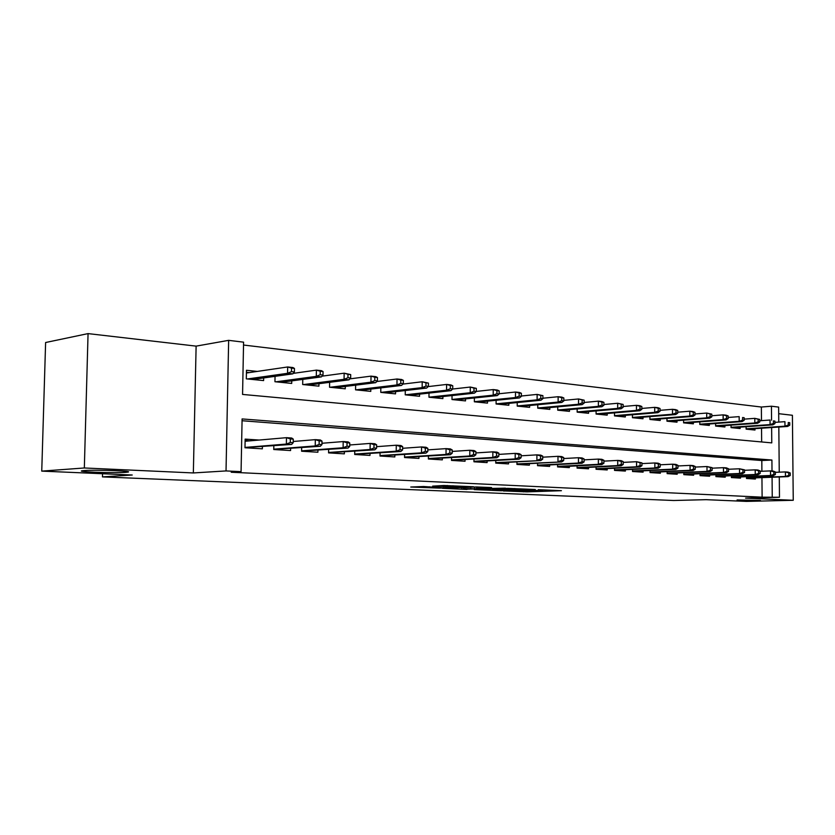 <?xml version="1.0" encoding="UTF-8"?>
<svg xmlns="http://www.w3.org/2000/svg" width="835" height="835" viewBox="0 0 835 835"><rect width="100%" height="100%" fill="white"/><g stroke="black" fill="none" stroke-linecap="round" stroke-linejoin="round"><path stroke-width="1.25" d="M503.484 490.907L527.01 491.878L561.412 490.698L538.293 489.686L542.948 490.26L540.777 490.385L503.526 491.011M125.219 472.359L126.315 472.266C138.777 471.295 96.985 469.541 84.345 470.543L83.563 470.606C71.288 471.618 112.652 473.32 125.219 472.359M760.476 500.457L737.096 499.956L760.476 500.457M423.627 486.502L410.757 487.024L439.398 488.11L473.549 486.763L443.886 485.5L432.624 486.137L465.773 486.795L442.122 487.765L423.627 486.502M41.75 471.117L45.612 342.517L88.061 333.603L84.335 467.976L41.75 471.117L132.233 475.011L102.454 476.889L673.688 500.499L706.128 499.674L746.26 501.397L793.25 500.29L745.582 498.119L779.472 497.253L762.115 497.169L231.212 472.245L241.075 471.65L226.024 470.93L228.654 340.346L243.58 342.162L242.567 394.433L771.77 442.884L771.623 427.541M84.335 467.976L193.344 472.944L226.024 470.93M474.249 489.613L500.948 490.761L535.308 489.529L507.889 488.371L474.249 489.613M466.984 489.446L442.435 488.298L476.555 486.962L491.544 487.567L476.493 488.172L483.945 488.59L505.446 488.162L466.995 489.174M793.25 500.29L792.405 415.277L778.7 413.69M257.295 371.418L246.471 370.27L246.304 378.85L263.609 380.593L263.662 377.952M746.48 476.702L746.49 478.486L755.383 479.039L755.372 477.87M731.376 475.731L731.387 477.568L740.488 478.121L740.488 476.931M715.908 474.739L715.919 476.618L725.239 477.192L725.239 475.981M700.054 473.727L700.064 475.647L709.625 476.232L709.614 475M683.802 472.683L683.813 474.645L693.614 475.251L693.603 473.998M667.144 471.608L667.144 473.633L677.195 474.249L677.195 472.965M650.058 470.512L650.058 472.579L660.36 473.215L660.36 471.911M632.523 469.385L632.523 471.504L643.096 472.151L643.096 470.825M614.529 468.216L614.529 470.408L625.384 471.065L625.384 469.708M596.054 467.026L596.054 469.27L607.202 469.959L607.202 468.571M577.079 465.794L577.079 468.111L588.518 468.811L588.529 467.391M557.592 464.531L557.582 466.911L569.345 467.631L569.345 466.191M537.552 463.237L537.542 465.69L549.628 466.431L549.639 464.949M516.959 461.891L516.938 464.427L529.369 465.189L529.38 463.675M495.771 460.513L495.75 463.122L508.536 463.905L508.546 462.36M473.967 459.083L473.946 461.786L487.108 462.6L487.118 461.003M451.526 457.622L451.505 460.419L465.043 461.244L465.064 459.615M428.407 456.098L428.386 458.999L442.341 459.855L442.352 458.175M404.599 454.532L404.568 457.538L418.94 458.415L418.961 456.703M380.05 452.914L380.019 456.035L394.84 456.943L394.851 455.179M354.739 451.234L354.698 454.48L369.978 455.419L370.009 453.603M328.625 449.501L328.572 452.883L344.344 453.854L344.375 451.975M301.665 447.706L301.612 451.234L317.895 452.226L317.916 450.295M273.828 445.838L273.755 449.522L290.58 450.556L290.611 448.562M762.115 497.169L761.948 477.62M761.896 471.253L761.812 460.523L242.056 420.736M259.132 440.045L245.146 439.116L244.979 447.758L262.357 448.823L262.399 446.767M761.478 420.642L761.363 407.031L243.528 345.032M761.656 441.955L761.541 428.219M754.976 428.658L754.997 430.035L746.125 429.148L746.104 426.727M740.123 427.134L740.134 428.543L731.053 427.624L731.032 425.151M724.916 425.579L724.926 427.009L715.616 426.08L715.605 423.522M709.332 423.982L709.343 425.443L699.803 424.483L699.793 421.863M693.363 422.343L693.363 423.836L683.594 422.854L683.583 420.162M676.987 420.663L676.997 422.186L666.977 421.184L666.967 418.408M660.203 418.94L660.214 420.496L649.933 419.462L649.922 416.613M642.992 417.166L642.992 418.763L632.45 417.709L632.439 414.776M625.321 415.36L625.321 416.989L614.497 415.903L614.497 412.876M607.191 413.492L607.191 415.162L596.086 414.045L596.086 410.924M588.571 411.571L588.571 413.294L577.162 412.146L577.162 408.92M569.46 409.609L569.449 411.363L557.728 410.183L557.738 406.854M549.806 407.584L549.806 409.39L537.75 408.179L537.761 404.735M529.62 405.507L529.609 407.355L517.22 406.113L517.23 402.543M508.849 403.368L508.839 405.267L496.094 403.983L496.115 400.289M487.494 401.165L487.483 403.117L474.363 401.802L474.395 397.971M465.512 398.89L465.502 400.904L451.996 399.548L452.038 395.571M442.884 396.552L442.874 398.629L428.971 397.23L429.002 393.097M419.577 394.141L419.556 396.281L405.236 394.84L405.288 390.54M395.571 391.657L395.539 393.87L380.781 392.387L380.833 387.899M370.813 389.089L370.782 391.375L355.564 389.841L355.627 385.165M345.283 386.438L345.252 388.807L329.543 387.231L329.616 382.326M318.939 383.703L318.907 386.156L302.688 384.528L302.771 379.393M291.749 380.875L291.707 383.422L274.955 381.731L275.049 376.355M102.538 473.727L102.454 476.889M193.344 472.944L196.121 346.128L88.061 333.603M196.121 346.128L228.654 340.346M761.363 407.031L771.436 406.217L778.637 407.094L778.773 422.092M772.01 471.003L771.916 460.033L242.098 418.93L241.075 471.65M772.239 496.908L772.072 477.234M778.825 427.05L779.243 472.172M779.285 476.962L779.472 497.253M771.561 420.193L771.436 406.217M761.812 460.523L771.916 460.033M497.67 490.562L530.319 489.498L514.809 489.237L492.65 490.082L497.67 490.562M463.039 488.663L482.056 488.799L463.039 488.663L463.039 487.483M789.753 425.203L789.722 422.698L788.261 422.541L788.282 425.046L789.753 425.203L787.614 426.455L784.973 426.174L784.931 421.665L774.911 422.374M788.282 425.046L784.973 426.174L746.114 428.814M787.614 426.455L746.803 429.211M788.261 422.541L789.722 422.698M788.772 475.386L790.244 475.48L790.213 472.965L788.751 472.861L788.772 475.386L785.453 476.461L788.104 476.628L746.49 478.204M746.49 477.933L785.453 476.461L785.411 471.921L775.36 472.328M788.751 472.861L785.411 471.921L788.052 472.109L790.213 472.965M788.104 476.628L790.244 475.48M774.922 423.616L774.901 421.08L773.398 420.913L773.419 423.449L774.922 423.616L772.792 424.879L770.089 424.597L770.047 420.026L759.725 420.767M773.419 423.449L770.089 424.597L731.053 427.301M772.792 424.879L731.857 427.708M773.398 420.913L774.901 421.08M759.735 421.978L759.714 419.41L758.17 419.243L758.19 421.811L759.735 421.978L757.606 423.272L754.83 422.969L754.798 418.345L744.152 419.139M758.19 421.811L754.83 422.969L715.616 425.756M757.606 423.272L716.555 426.174M758.17 419.243L754.798 418.345L759.714 419.41M744.162 420.308L744.142 417.709L742.566 417.531L742.586 420.141L744.162 420.308L742.044 421.612L739.194 421.31L739.163 416.634L728.183 417.458M742.586 420.141L739.194 421.31L699.803 424.18M742.044 421.612L700.878 424.597M742.566 417.531L744.142 417.709M728.193 418.586L728.172 415.955L726.554 415.778L726.575 418.418L728.193 418.586L726.085 419.921L723.162 419.608L723.131 414.87L711.806 415.746M726.575 418.418L723.162 419.608L683.594 422.552M726.085 419.921L684.815 422.98M726.554 415.778L723.131 414.87L726.053 415.183L728.172 415.955M773.878 474.405L775.381 474.499L775.36 471.952L773.857 471.848L773.878 474.405L770.538 475.491L773.252 475.668L731.387 477.286M731.387 477.015L770.538 475.491L770.496 470.898L760.142 471.326M773.857 471.848L770.496 470.898L773.21 471.086L775.36 471.952M773.252 475.668L775.381 474.499M758.618 473.393L760.153 473.497L760.132 470.919L758.597 470.815L758.618 473.393L755.247 474.499L758.023 474.677L715.919 476.347M715.908 476.065L755.247 474.499L755.205 469.855L744.528 470.303M758.597 470.815L755.205 469.855L757.992 470.042L760.132 470.919M758.023 474.677L760.153 473.497M742.962 472.359L744.549 472.464L744.528 469.855L742.941 469.75L742.962 472.359L739.57 473.487L742.419 473.664L700.064 475.386M700.054 475.094L739.57 473.487L739.539 468.779L728.527 469.26M742.941 469.75L739.539 468.779L744.528 469.855M742.419 473.664L744.549 472.464M726.909 471.305L728.538 471.41L728.517 468.769L726.899 468.654L726.909 471.305L723.496 472.443L726.419 472.631L683.813 474.405M683.813 474.103L723.496 472.443L723.465 467.673L712.098 468.184M726.899 468.654L723.465 467.673L726.387 467.871L728.517 468.769M726.419 472.631L728.538 471.41M711.806 416.832L711.796 414.16L710.136 413.983L710.147 416.644L711.806 416.832L709.708 418.178L706.713 417.855L706.692 413.054L695.002 413.983M710.147 416.644L706.713 417.855L666.977 420.892M709.708 418.178L668.344 421.32M710.136 413.983L706.692 413.054L711.796 414.16M710.449 470.22L712.109 470.324L712.098 467.642L710.428 467.537L710.449 470.22L707.005 471.368L710 471.566L667.144 473.393M667.144 473.08L707.005 471.368L706.984 466.535L695.252 467.078M710.428 467.537L706.984 466.535L712.098 467.642M710 471.566L712.109 470.324M695.002 415.016L694.991 412.323L693.28 412.135L693.3 414.838L695.002 415.016L692.914 416.394L689.835 416.06L689.814 411.206L677.749 412.187M693.3 414.838L689.835 416.06L649.933 419.191M692.914 416.394L651.467 419.619M693.28 412.135L689.814 411.206L692.883 411.54L694.991 412.323M693.551 469.103L695.263 469.218L695.252 466.504L693.541 466.379L693.551 469.103L690.086 470.272L693.165 470.47L650.058 472.359M650.058 472.036L690.086 470.272L690.065 465.377L677.957 465.951M693.541 466.379L690.065 465.377L693.144 465.586L695.252 466.504M693.165 470.47L695.263 469.218M677.749 413.168L677.738 410.434L675.985 410.236L675.995 412.981L677.749 413.168L675.672 414.557L672.519 414.223L672.499 409.296L660.036 410.34M675.995 412.981L672.519 414.223L632.45 417.437M675.672 414.557L634.141 417.876M675.985 410.236L672.499 409.296L675.651 409.641L677.738 410.434M676.204 467.955L677.957 468.08L677.947 465.325L676.193 465.199L676.204 467.955L672.707 469.145L675.87 469.343L632.523 471.305M632.523 470.961L672.707 469.145L672.697 464.187L660.193 464.792M676.193 465.199L672.697 464.187L675.859 464.406L677.947 465.325M675.87 469.343L677.957 468.08M660.036 411.258L660.026 408.492L658.231 408.294L658.241 411.07L660.036 411.258L657.97 412.678L654.723 412.333L654.713 407.344L641.833 408.44M658.241 411.07L654.723 412.333L614.497 415.653M657.97 412.678L616.376 416.091M658.231 408.294L654.713 407.344L657.949 407.699L660.026 408.492M658.397 466.786L660.193 466.901L660.193 464.114L658.387 463.989L658.397 466.786L654.87 467.986L658.116 468.195L614.529 470.209M614.529 469.865L654.87 467.986L654.859 462.966L641.948 463.602M658.387 463.989L654.859 462.966L658.105 463.185L660.193 464.114M658.116 468.195L660.193 466.901M641.833 409.307L641.833 406.499L639.986 406.29L639.996 409.108L641.833 409.307L639.787 410.747L636.458 410.392L636.447 405.33L623.14 406.499M639.996 409.108L636.458 410.392L596.086 413.816M639.787 410.747L598.142 414.254M639.986 406.29L636.447 405.33L639.777 405.695L641.833 406.499M640.09 465.575L641.948 465.7L641.938 462.872L640.09 462.747L640.09 465.575L636.552 466.796L639.881 467.015L596.054 469.103M596.054 468.738L636.552 466.796L636.541 461.703L623.192 462.392M640.09 462.747L636.541 461.703L641.938 462.872M639.881 467.015L641.948 465.7M623.14 407.292L623.14 404.443L621.24 404.234L621.24 407.094L623.14 407.292L621.104 408.753L617.681 408.398L617.681 403.263L603.924 404.516M621.24 407.094L617.681 408.398L577.162 411.926M621.104 408.753L579.417 412.375M621.24 404.234L617.681 403.263L623.14 404.443M621.292 464.333L623.192 464.458L623.192 461.598L621.292 461.463L621.292 464.333L617.723 465.575L621.146 465.794L577.079 467.955M577.079 467.579L617.723 465.575L617.712 460.409L603.914 461.139M621.292 461.463L617.712 460.409L621.146 460.649L623.192 461.598M621.146 465.794L623.192 464.458M603.924 405.226L603.924 402.345L601.972 402.126L601.972 405.017L603.924 405.226L601.899 406.718L598.382 406.342L598.382 401.144L584.156 402.47M601.972 405.017L598.382 406.342L557.728 409.985M601.899 406.718L560.181 410.434M601.972 402.126L598.382 401.144L601.899 401.531L603.924 402.345M601.962 463.06L603.914 463.185L603.914 460.283L601.962 460.148L601.962 463.06L598.361 464.312L601.889 464.542L557.582 466.911M557.582 466.389L598.361 464.312L598.361 459.083L584.093 459.855M601.962 460.148L598.361 459.083L601.889 459.323L603.914 460.283M601.889 464.542L603.914 463.185M584.156 403.107L584.156 400.174L582.152 399.955L582.152 402.887L584.156 403.107L582.152 404.62L578.54 404.234L578.551 398.963L563.823 400.372M582.152 402.887L578.54 404.234L537.75 407.991M582.152 404.62L540.422 408.451M582.152 399.955L578.551 398.963L584.156 400.174M582.078 461.745L584.093 461.88L584.093 458.937L582.078 458.801L582.078 461.745L578.457 463.028L582.078 463.258L537.542 465.554M537.542 465.168L578.457 463.028L578.457 457.716L563.698 458.54M582.078 458.801L578.457 457.716L582.089 457.966L584.093 458.937M582.078 463.258L584.093 461.88M563.823 400.915L563.834 397.951L561.767 397.721L561.757 400.696L563.823 400.915L561.84 402.46L558.124 402.063L558.135 396.719L542.907 398.222M561.757 400.696L558.124 402.063L517.22 405.956M561.84 402.46L520.111 406.405M561.767 397.721L558.135 396.719L561.851 397.126L563.834 397.951M516.948 464.291L561.704 461.932L516.948 463.905M561.621 460.398L563.688 460.534L563.698 457.549L561.631 457.403L561.621 460.398L557.968 461.692L557.989 456.317L542.708 457.194M561.631 457.403L557.989 456.317L561.715 456.568L563.698 457.549M561.704 461.932L563.688 460.534M542.896 398.671L542.907 395.654L540.788 395.425L540.777 398.441L542.896 398.671L540.944 400.236L537.114 399.829L537.135 394.402L521.364 396.009M540.777 398.441L537.114 399.829L496.094 403.848M540.944 400.236L499.226 404.307M540.788 395.425L537.135 394.402L542.907 395.654M495.75 462.987L540.736 460.576L495.76 462.621M540.569 459.01L542.698 459.146L542.708 456.119L540.579 455.973L540.569 459.01L536.895 460.325L536.915 454.866L521.092 455.806M540.579 455.973L536.915 454.866L540.746 455.127L542.708 456.119M540.736 460.576L542.698 459.146M521.353 396.354L521.374 393.295L519.182 393.055L519.172 396.114L521.353 396.354L519.422 397.951L515.477 397.533L515.508 392.033L499.173 393.744M519.172 396.114L515.477 397.533L474.374 401.687M519.422 397.951L477.745 402.136M519.182 393.055L515.508 392.033L519.443 392.46L521.374 393.295M518.879 457.58L521.082 457.726L521.092 454.647L518.9 454.501L518.879 457.58L515.185 458.916L519.14 459.177L473.946 461.651M473.946 461.296L515.185 458.916L515.216 453.374L498.829 454.386M518.9 454.501L515.216 453.374L519.161 453.645L521.092 454.647M519.14 459.177L521.082 457.726M499.163 393.963L499.184 390.863L496.929 390.613L496.908 393.723L499.163 393.963L497.263 395.592L493.203 395.164L493.234 389.58L476.305 391.417M496.908 393.723L493.203 395.164L452.006 399.464M497.263 395.592L455.639 399.913M496.929 390.613L493.234 389.58L497.295 390.029L499.184 390.863M496.554 456.108L498.819 456.254L498.829 453.134L496.564 452.977L496.554 456.108L492.827 457.465L496.898 457.726L451.505 460.273M451.505 459.928L492.827 457.465L492.859 451.839L475.877 452.925M496.564 452.977L492.859 451.839L496.929 452.121L498.829 453.134M496.898 457.726L498.819 456.254M476.305 391.511L476.326 388.358L473.998 388.108L473.977 391.26L476.305 391.511L474.426 393.17L470.241 392.721L470.282 387.054L452.674 389.026M473.977 391.26L470.241 392.721L428.971 397.178M474.426 393.17L432.885 397.627M473.998 388.108L470.282 387.054L476.326 388.358M473.529 454.584L475.866 454.741L475.887 451.568L473.549 451.411L473.529 454.584L469.781 455.973L473.977 456.244L428.386 458.853M428.386 458.519L469.781 455.973L469.823 450.263L452.215 451.422M473.549 451.411L469.823 450.263L474.019 450.545L475.887 451.568M473.977 456.244L475.866 454.741M452.727 388.974L452.758 385.78L450.357 385.509L450.326 388.713L452.727 388.974L450.879 390.665L446.568 390.206L446.621 384.444L428.167 386.595M450.326 388.713L446.568 390.206L405.236 394.83M450.879 390.665L409.442 395.268M450.357 385.509L446.621 384.444L450.931 384.925L452.758 385.78M409.474 457.309L409.474 457.841M449.794 453.019L452.205 453.175L452.226 449.961L449.825 449.794L449.794 453.019L446.026 454.428L450.347 454.71L404.568 457.392M404.568 457.079L446.026 454.428L446.067 448.625L427.812 449.877M449.825 449.794L446.067 448.625L450.399 448.927L452.226 449.961M450.347 454.71L452.205 453.175M428.418 386.365L428.438 383.108L425.975 382.837L425.944 386.094L428.418 386.365L426.601 388.087L422.155 387.617L422.207 381.762L402.898 384.09M425.944 386.094L422.155 387.617L380.875 392.387M426.601 388.087L385.3 392.836M425.975 382.837L422.207 381.762L428.438 383.108M385.363 455.806L385.352 456.359M425.307 451.401L427.791 451.568L427.823 448.301L425.339 448.124L425.307 451.401L421.508 452.831L425.975 453.123L380.019 455.889M380.019 455.586L421.508 452.831L421.571 446.944L402.627 448.291M425.339 448.124L421.571 446.944L426.038 447.257L427.823 448.301M425.975 453.123L427.791 451.568M403.326 383.662L403.357 380.363L400.8 380.082L400.769 383.39L403.326 383.662L401.552 385.426L396.959 384.935L397.022 378.996L376.804 381.511M400.769 383.39L396.959 384.935L355.835 389.872M401.552 385.426L360.407 390.331M400.8 380.082L397.022 378.996L401.614 379.497L403.357 380.363M360.511 454.25L360.501 454.835M400.038 449.741L402.606 449.908L402.637 446.579L400.08 446.412L400.038 449.741L396.218 451.192L400.831 451.495L354.698 454.334M354.698 454.052L396.218 451.192L396.281 445.212L376.616 446.662M400.08 446.412L396.281 445.212L400.894 445.525L402.637 446.579M400.831 451.495L402.606 449.908M377.42 380.875L377.451 377.524L374.821 377.232L374.779 380.593L377.42 380.875L375.687 382.67L370.938 382.169L371.022 376.136L349.855 378.871M374.779 380.593L370.938 382.169L330.023 387.273M375.687 382.67L334.731 387.753M374.821 377.232L371.022 376.136L375.76 376.658L377.451 377.524M334.877 452.654L334.866 453.269M373.944 448.019L376.595 448.186L376.637 444.815L373.986 444.637L373.944 448.019L370.093 449.501L374.863 449.804L328.572 452.727M328.583 452.476L370.093 449.501L370.176 443.416L349.74 444.982M373.986 444.637L370.176 443.416L374.936 443.75L376.637 444.815M374.863 449.804L376.595 448.186M350.658 378.005L350.7 374.591L347.976 374.299L347.934 377.712L350.658 378.005L348.967 379.831L344.072 379.309L344.156 373.182L322.007 376.167M347.934 377.712L344.072 379.309L303.376 384.591M348.967 379.831L308.24 385.081M347.976 374.299L344.156 373.182L350.7 374.591M308.428 451.004L308.418 451.651M346.984 446.234L349.719 446.422L349.771 442.988L347.036 442.8L346.984 446.234L343.112 447.748L348.038 448.061L301.612 451.077M301.612 450.848L343.112 447.748L343.195 441.569L321.966 443.26M347.036 442.8L343.195 441.569L348.122 441.903L349.771 442.988M348.038 448.061L349.719 446.422M322.999 375.03L323.051 371.565L320.233 371.251L320.181 374.727L322.999 375.03L321.36 376.898L316.298 376.366L316.392 370.124L293.221 373.381M320.181 374.727L316.298 376.366L275.874 381.825M321.36 376.898L280.894 382.336M320.233 371.251L316.392 370.124L321.454 370.677L323.051 371.565M281.134 449.293L281.113 449.971M319.116 444.397L321.945 444.585L321.997 441.099L319.168 440.901L319.116 444.397L315.223 445.932L320.306 446.266L273.765 449.366M273.765 449.167L315.223 445.932L315.317 439.648L293.231 441.485M319.168 440.901L315.317 439.648L320.4 440.003L321.997 441.099M320.306 446.266L321.945 444.585M246.429 372.285L249.31 372.587M294.39 371.951L294.452 368.433L291.54 368.11L291.478 371.638L294.39 371.951L292.814 373.861L287.574 373.308L287.678 366.972L246.419 373.005M291.478 371.638L287.574 373.308L247.463 378.965M292.814 373.861L252.64 379.487M291.54 368.11L287.678 366.972L292.918 367.546L294.452 368.433M252.932 447.529L252.921 448.249M251.116 440.744L249.467 440.88M249.383 440.89L245.125 440.348M290.288 442.498L293.21 442.686L293.273 439.137L290.35 438.939L290.288 442.498L286.374 444.063L291.634 444.408L244.979 447.602M244.989 447.424L286.374 444.063L286.478 437.676L245.104 441.266M290.35 438.939L286.478 437.676L291.739 438.031L293.273 439.137M291.634 444.408L293.21 442.686M527.01 490.479L527.01 491.878M523.347 490.99L523.347 491.867M514.809 488.527L514.809 489.237M494.612 488.861L494.612 489.968M477.109 486.951L477.098 488.131M474.635 487.035L474.624 488.392M470.752 487.191L470.752 488.371M453.029 485.74L453.029 486.398M447.33 485.49L447.32 486.628M443.354 485.521L443.343 486.607M126.346 471.41L126.315 472.266M492.66 488.934L492.65 490.082M476.503 486.962L476.493 488.172M461.505 487.546L461.494 488.757M429.534 486.763L429.524 487.379"/></g></svg>
